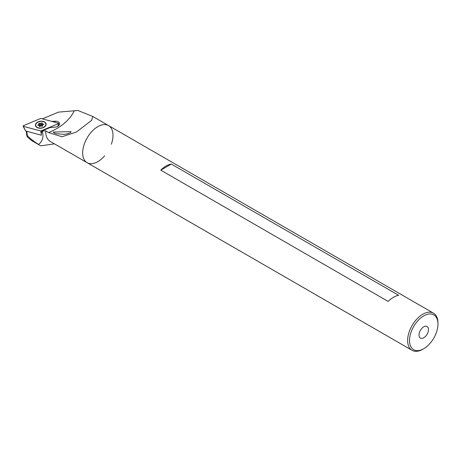<?xml version="1.0" encoding="UTF-8"?>
<svg xmlns="http://www.w3.org/2000/svg" width="461" height="461" viewBox="0 0 461 461"><rect width="100%" height="100%" fill="white"/><g stroke="black" fill="none" stroke-linecap="round" stroke-linejoin="round"><path stroke-width="0.69" d="M422.789 349.254L423.74 348.712L422.789 349.254A21.437 12.378 -60 0 1 412.071 350.32A21.437 12.378 -60 0 1 412.071 325.564A21.437 12.378 -60 0 1 433.513 313.186A21.437 12.378 -60 0 1 437.95 323L437.95 324.095A20.1 11.606 -60 0 1 423.74 348.712A20.1 11.606 -60 0 1 409.529 340.506A20.1 11.606 -60 0 1 423.74 315.889A20.1 11.606 -60 0 1 437.95 324.095M104.664 155.818A21.437 12.378 -60 0 1 87.112 162.704A21.437 12.378 -60 0 1 87.112 137.948A21.437 12.378 -60 0 1 108.548 125.571A21.437 12.378 -60 0 1 111.36 144.212M388.145 301.431L160.768 170.155A21.437 12.378 -60 0 1 171.319 164.064L398.696 295.34A21.437 12.378 120 0 0 388.145 301.431M419.003 335.032A6.702 3.867 120 0 0 420.392 338.103A6.702 3.867 120 0 0 427.088 334.231A6.702 3.867 120 0 0 427.088 326.497A6.702 3.867 120 0 0 421.924 328.295A6.702 3.867 120 0 0 419.003 335.032M160.768 170.155L171.319 164.064M42.383 118.863L58.501 112.127L77.932 110.496L92.811 116.489L91.71 120.281L76.393 132.025L62.045 136.75L48.578 132.555L45.731 130.918L41.749 131.039L50.243 127.495L55.02 127.144A4.558 2.968 172.5 0 0 59.55 123.565A4.558 2.968 172.5 0 0 55.049 121.174L55.193 122.292M53.269 132.071C53.943 132.941 55.113 133.506 56.778 133.759L63.635 134.33C65.675 134.416 72.141 132.705 70.827 131.616L53.269 132.071M412.071 350.32L50.163 141.371A21.437 12.378 -60 0 1 45.731 130.918M54.433 143.838L40.873 145.826A30.011 17.328 -60 0 1 39.813 145.296A30.011 17.328 -60 0 1 38.557 144.437C42.568 141.377 43.824 136.963 42.331 131.195M26.248 131.16L26.836 135.649L27.337 135.62C29.93 138.375 33.67 141.314 38.557 144.437M26.767 131.299L27.337 135.62C26.634 135.551 26.761 136.11 27.718 137.297L31.711 140.617L39.813 145.296M87.112 162.704A21.437 12.378 -60 0 1 83.827 145.526A21.437 12.378 -60 0 1 97.83 126.637A21.437 12.378 -60 0 1 108.548 125.571L92.811 116.489M45.46 123.093A5.359 3.492 172.5 0 1 46.106 124.263M35.503 125.651A5.359 3.492 172.5 0 1 35.831 124.355M51.868 121.404L55.049 121.174M41.749 131.039L41.663 132.941M58.426 123.761A4.558 2.968 172.5 0 1 59.417 124.597M40.781 130.999L58.207 123.721L58.207 123.099L40.77 118.431L23.338 125.715L23.338 126.331L40.781 130.999L41.404 135.217L25.655 130.999L23.073 126.147M45.506 125.986A5.359 3.492 -7.5 0 0 46.088 124.021A5.359 3.492 -7.5 0 0 40.32 121.255A5.359 3.492 -7.5 0 0 35.462 125.415A5.359 3.492 -7.5 0 0 39.727 128.239A5.359 3.492 -7.5 0 0 45.506 125.986M46.1 124.533A5.359 3.492 -7.5 0 0 45.812 123.98M35.716 125.3A5.359 3.492 -7.5 0 0 35.583 125.911M40.343 121.427A5.094 3.319 172.5 0 1 45.823 124.055A5.094 3.319 172.5 0 1 41.208 128.008A5.094 3.319 172.5 0 1 35.727 125.38A5.094 3.319 172.5 0 1 40.343 121.427M39.3 125.841A2.144 1.4 172.5 0 1 38.816 125.421L37.721 125.115L38.701 124.539A2.144 1.4 172.5 0 1 39.064 124.009L39.156 123.173L40.176 123.415A2.144 1.4 172.5 0 1 41.017 123.306L41.945 122.81L42.251 123.594A2.144 1.4 172.5 0 1 42.735 124.015L43.83 124.32L42.844 124.896A2.144 1.4 172.5 0 1 42.487 125.427L42.395 126.262L41.375 126.02A2.144 1.4 172.5 0 1 40.528 126.13L39.606 126.625L39.3 125.841L39.398 126.573M40.176 123.415L40.441 125.427L39.421 125.185L39.323 126.02L39.064 124.009M38.816 125.421L38.701 124.539M45.841 124.257A5.094 3.319 172.5 0 1 45.875 124.458A5.094 3.319 172.5 0 1 45.662 125.761M36.321 126.982A5.094 3.319 172.5 0 1 35.779 125.778A5.094 3.319 172.5 0 1 35.762 125.576M40.441 125.427A2.144 1.4 172.5 0 1 41.283 125.311L41.017 123.306M41.283 125.311L42.412 124.862M42.487 125.427L42.251 123.594M42.85 124.896L42.735 124.015M74.175 110.905A50.912 33.198 172.5 0 1 48.578 132.555M23.338 126.331L25.655 130.999M39.231 125.288L38.966 123.277M39.421 125.185L39.156 123.173M42.205 124.822L41.945 122.81M433.513 313.186L108.548 125.571M57.884 126.268L58.495 123.439M35.727 125.38L35.779 125.778M45.823 124.055L45.875 124.458"/></g></svg>

